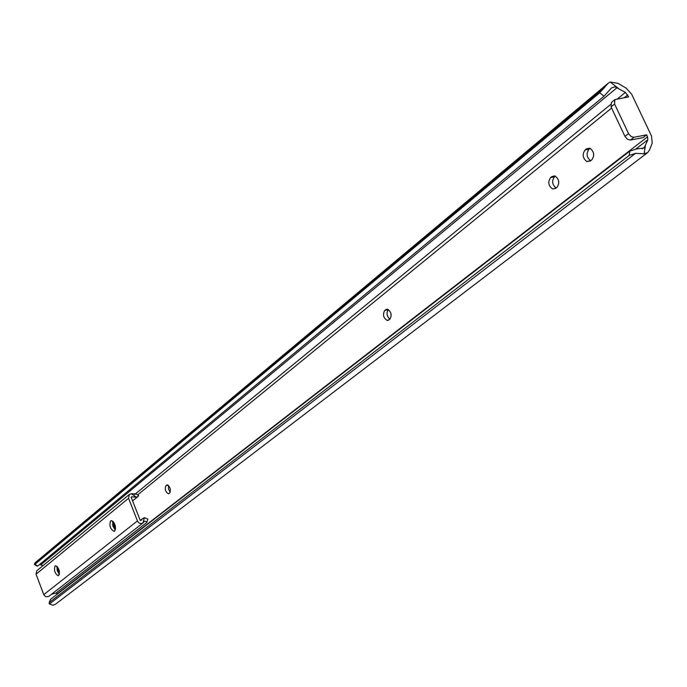 <?xml version="1.0" encoding="UTF-8"?>
<svg xmlns="http://www.w3.org/2000/svg" width="687" height="687" viewBox="0 0 687 687"><rect width="100%" height="100%" fill="white"/><g stroke="black" fill="none" stroke-linecap="round" stroke-linejoin="round"><path stroke-width="1.03" d="M388.361 309.536L388.318 309.571C386.206 312.894 386.721 316.114 389.873 319.24C392.114 315.015 391.272 311.666 387.339 309.167L384.711 310.438C382.504 314.68 383.363 318.029 387.305 320.486L389.89 319.223M555.336 176.121L554.469 176.808C551.618 180.956 552.159 184.7 556.101 188.023M590.09 148.349L589.025 149.199C586.011 153.527 586.561 157.375 590.674 160.732M168.538 485.52L168.513 489.024L170.23 492.261M614.908 99.581L614.573 104.003L611.052 106.88L611.396 102.466L614.908 99.581L628.622 96.893L625.376 92.376L615.08 86.802L611.499 87.927L604.071 96.171L599.674 92.788L608.218 83.196L610.15 82.028L617.939 83.325L626.14 88.125L631.679 94.239L651.516 136.052L652.221 143.136L649.516 150.032L647.652 152.591L644.062 153.802L635.544 153.356L49.438 604.002L52.985 605.273L55.613 604.139L647.652 152.591M604.551 87.618L34.359 564.164L37.802 565.985L37.098 566.148L34.565 564.508M608.218 83.196L35.303 562.601L34.359 564.164M599.674 92.788L35.054 564.207M604.071 96.171L37.802 565.985M39.674 564.431L42.98 565.667M550.596 177.598C547.702 181.969 548.346 185.748 552.511 188.934L555.577 188.436L556.934 187.371C559.845 183.051 559.235 179.273 555.105 176.027L551.944 176.516L550.596 177.598L554.469 176.808M585.109 149.955C582.095 154.3 582.645 158.147 586.767 161.514L590.27 161.05L591.696 159.925C594.727 155.648 594.212 151.793 590.142 148.366L586.526 148.821L585.109 149.955L589.025 149.199M165.902 485.675C164.579 489.256 165.43 491.961 168.444 493.79L169.706 493.026C171.037 489.462 170.196 486.757 167.173 484.902L165.902 485.675L167.946 485.091M614.573 104.003L628.777 134.059L631.43 136.73L634.032 137.263L630.451 140.062L643.015 137.632L646.604 134.841L647.54 136.816L57.15 593.886L56.308 592.812M57.828 591.627L56.695 592.692M635.544 153.356L629.155 155.434L629.91 151.046L636.66 148.933L644.097 148.04L647.832 139.779L647.54 136.816M629.91 151.046L50.469 599.399L49.095 603.023L49.438 604.002M49.224 602.628L50.469 599.399M629.155 155.434L49.498 602.336M634.032 137.263L646.604 134.841M53.56 593.671L51.405 594.341M611.052 106.88L624.955 136.387L628.528 133.579M630.451 140.062L627.411 139.263L624.955 136.387M58.713 575.56C60.018 571.266 58.97 567.994 55.57 565.745L55.054 565.968C53.758 570.279 54.814 573.542 58.215 575.775L58.713 575.56M114.617 531.068C116.189 526.474 115.081 522.979 111.311 520.574L110.641 520.858C109.087 525.478 110.195 528.964 113.965 531.343L114.617 531.068M52.023 593.869L55.759 593.233L146.58 522.73L147.044 521.802L144.442 521.175L142.879 523.056C140.637 524.121 138.826 523.417 137.452 520.935L128.555 498.273L129.345 494.451L131.372 493.781L136.095 493.876L134.678 494.511M142.999 522.97L48.7 596.453L45.9 596.771L43.942 595.036L36.042 574.22L36.84 570.734L129.345 494.451M138.413 495.482L138.164 496.349L136.37 497.225L131.681 496.778L131.243 497.5L140.139 520.145L141.007 520.497L142.51 518.659L144.416 517.68L147.834 519.046L147.714 519.552M59.348 574.409L57.253 570.648L56.952 566.337M115.27 530.081L112.805 525.907L112.651 521.064M131.681 496.778L131.208 497.165M115.51 527.247L114.549 523.692M115.339 526.173L114.944 524.713M113.364 521.759L113.638 526.5L115.502 529.093M115.536 528.698L114.188 526.336L113.836 522.395M114.806 527.728L113.716 523.923M115.287 525.907L115.021 524.945M115.545 528.629L113.862 522.438M58.309 568.235L58.713 570.777L57.923 571.017L59.486 573.49M59.408 571.807L58.601 568.87M57.562 567.033L57.923 571.017L57.682 567.187M57.983 571L57.519 568.321M59.383 571.644L58.653 568.999M58.112 570.957L57.708 567.222M59.245 570.897L58.919 569.712M617.166 87.575L40.868 564.748M625.376 92.376L617.51 98.825M610.511 104.57L134.652 494.511M627.695 94.935L624.389 97.631M611.61 108.057L137.623 494.932M647.832 139.779L635.922 148.976M645.119 146.666L642.319 148.813M645.368 146.039L644.062 153.802M610.15 82.028L617.914 88.013M167.396 484.91L166.563 485.142M589.712 148.203L586.526 148.821M554.83 175.932L551.944 176.516M388.318 309.571L384.711 310.438M387.502 309.193L385.733 309.622M137.452 520.935L43.762 594.633M128.555 498.273L36.042 574.22M136.37 497.225L131.372 493.781M142.879 523.056L144.416 517.68M590.665 160.741L586.767 161.514M555.809 188.255L552.511 188.934M388.73 320.133L387.305 320.486M142.51 518.659L140.311 520.394M138.164 496.349L132.582 500.9M138.671 495.653L136.095 493.876M147.044 521.802L147.834 519.046M114.394 531.214L113.965 531.343"/></g></svg>
